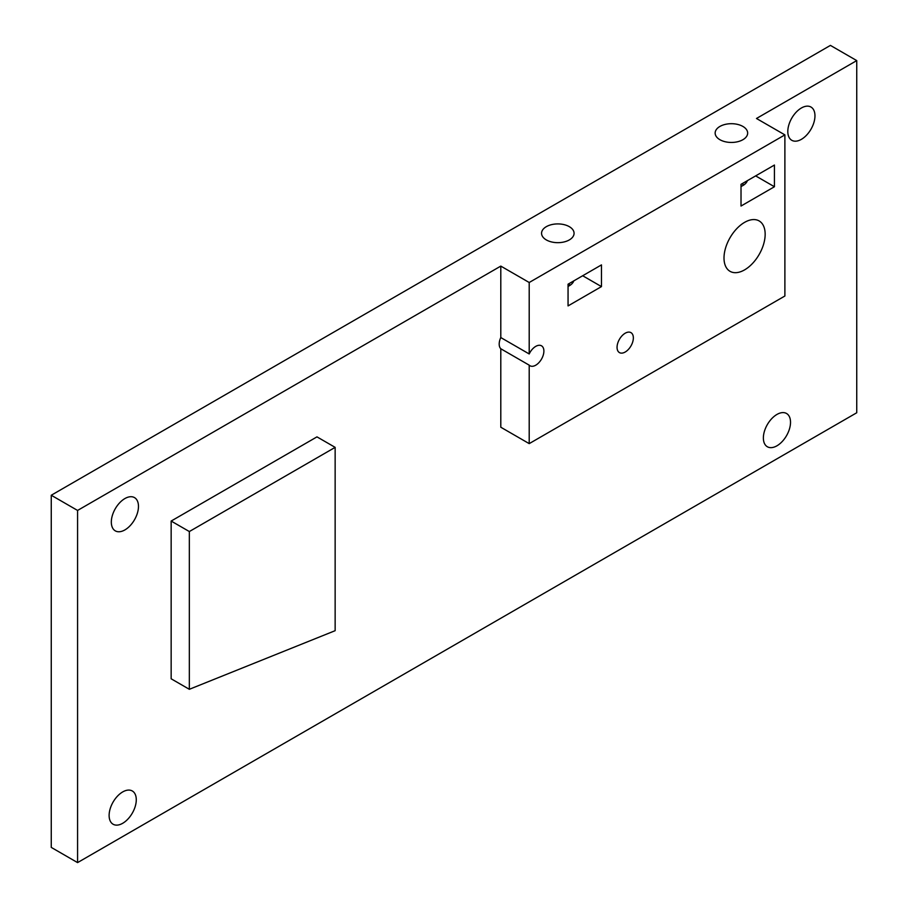<?xml version="1.0" encoding="UTF-8"?>
<svg xmlns="http://www.w3.org/2000/svg" width="908" height="908" viewBox="0 0 908 908"><rect width="100%" height="100%" fill="white"/><g stroke="black" fill="none" stroke-linecap="round" stroke-linejoin="round"><path stroke-width="1.36" d="M570.269 285.157A16.253 9.375 0 0 0 569.305 284.556A16.253 9.375 0 0 0 568.329 284.034M743.856 184.937A16.253 9.375 0 0 0 742.892 184.335A16.253 9.375 0 0 0 741.915 183.813M776.942 414.445A19.204 11.089 -60 0 1 786.544 413.492A19.204 11.089 -60 0 1 789.483 428.882A19.204 11.089 -60 0 1 776.942 445.805A19.204 11.089 -60 0 1 767.339 446.747A19.204 11.089 -60 0 1 764.4 431.368A19.204 11.089 -60 0 1 776.942 414.445M122.705 791.924A19.204 11.089 -60 0 1 132.307 790.981A19.204 11.089 -60 0 1 135.247 806.361A19.204 11.089 -60 0 1 122.705 823.284A19.204 11.089 -60 0 1 113.103 824.237A19.204 11.089 -60 0 1 110.152 808.846A19.204 11.089 -60 0 1 122.705 791.924M124.895 498.56A19.204 11.089 -60 0 1 134.498 497.607A19.204 11.089 -60 0 1 137.437 512.997A19.204 11.089 -60 0 1 124.895 529.92A19.204 11.089 -60 0 1 115.293 530.862A19.204 11.089 -60 0 1 112.354 515.483A19.204 11.089 -60 0 1 124.895 498.56M801.378 107.995A19.204 11.089 -60 0 1 810.98 107.042A19.204 11.089 -60 0 1 813.931 122.432A19.204 11.089 -60 0 1 801.378 139.344A19.204 11.089 -60 0 1 791.787 140.297A19.204 11.089 -60 0 1 788.836 124.918A19.204 11.089 -60 0 1 801.378 107.995M744.583 222.369A29.101 16.798 -60 0 1 759.133 220.928A29.101 16.798 -60 0 1 763.594 244.241A29.101 16.798 -60 0 1 744.583 269.88A29.101 16.798 -60 0 1 730.032 271.322A29.101 16.798 -60 0 1 725.571 248.009A29.101 16.798 -60 0 1 744.583 222.369M625.203 333.213A11.52 6.651 -60 0 1 630.958 332.634A11.52 6.651 -60 0 1 632.728 341.873A11.52 6.651 -60 0 1 625.203 352.02A11.52 6.651 -60 0 1 619.438 352.599A11.52 6.651 -60 0 1 617.678 343.36A11.52 6.651 -60 0 1 625.203 333.213M535.743 346.379A11.52 6.651 -60 0 1 541.509 345.812A11.52 6.651 -60 0 1 543.268 355.039A11.52 6.651 -60 0 1 535.743 365.198A11.52 6.651 -60 0 1 529.988 365.765A11.52 6.651 -60 0 1 529.205 365.164L529.205 443.626L500.796 427.225L500.796 348.763A11.52 6.651 -60 0 1 500.796 337.56L529.205 353.961A11.52 6.651 -60 0 1 535.743 346.379M742.892 126.439A16.253 9.375 0 0 0 725.186 124.407A16.253 9.375 0 0 0 715.152 133.079A16.253 9.375 0 0 0 719.919 139.707A16.253 9.375 0 0 0 737.625 141.739A16.253 9.375 0 0 0 747.659 133.079A16.253 9.375 0 0 0 742.892 126.439M569.305 226.659A16.253 9.375 0 0 0 551.599 224.628A16.253 9.375 0 0 0 541.565 233.299A16.253 9.375 0 0 0 546.332 239.928A16.253 9.375 0 0 0 564.038 241.959A16.253 9.375 0 0 0 574.072 233.299A16.253 9.375 0 0 0 569.305 226.659M529.205 365.164L500.796 348.763M529.205 443.626L784.887 296.008L784.887 134.883L529.205 282.502L500.796 266.101L500.796 337.56M500.796 266.101L77.577 510.444L77.577 862.6L856.743 412.754L856.743 60.598L756.477 118.483L784.887 134.883M171.158 521.056L171.158 678.798L189.341 689.297L335.143 630.685L335.143 447.36L316.971 436.873L171.158 521.056L189.341 531.543L189.341 689.297M77.577 510.444L51.257 495.246L51.257 847.402L77.577 862.6M856.743 60.598L830.423 45.4L51.257 495.246M529.205 282.502L529.205 353.961M741.019 184.335L774.433 165.04L774.433 186.742L741.019 206.037L741.019 184.335M568.056 284.193L601.471 264.898L601.471 286.599L568.056 305.905L568.056 284.193M335.143 447.36L189.341 531.543M774.433 186.742L755.638 175.891M741.019 186.469A16.253 9.375 0 0 0 747.363 180.669M601.471 286.599L582.675 275.748M568.056 286.406A16.253 9.375 0 0 0 573.777 280.89"/></g></svg>
